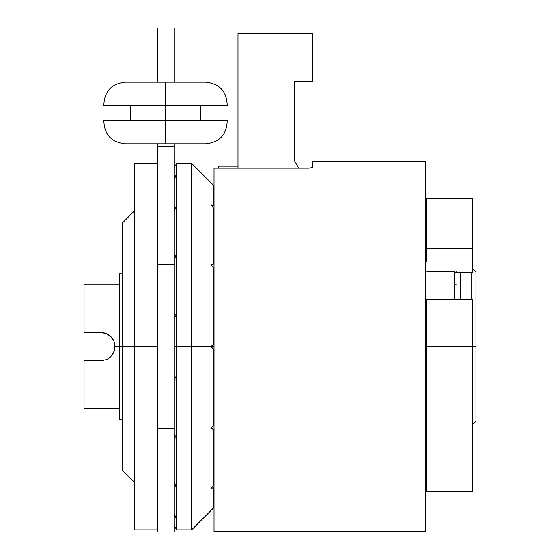 <?xml version="1.0" encoding="UTF-8"?>
<svg xmlns="http://www.w3.org/2000/svg" width="560" height="560" viewBox="0 0 560 560"><rect width="100%" height="100%" fill="white"/><g stroke="black" fill="none" stroke-linecap="round" stroke-linejoin="round"><path stroke-width="0.84" d="M426.902 299.733L472.577 299.733L426.902 299.733L426.902 346.612L472.577 346.612L472.577 299.733L472.577 346.612L475.958 346.612L475.958 271.894L475.958 346.612L472.577 346.612L472.577 491.652L472.577 346.612L426.902 346.612L426.902 491.652L472.577 491.652L426.902 491.652L426.902 299.012M106.295 333.564L103.698 332.787L108.787 334.887L112.672 338.772L113.974 341.194L115.052 346.612L157.346 346.612L134.792 346.612L134.792 529.886L134.792 163.338L134.792 346.612L122.101 346.612L122.101 223.258L122.101 469.966L122.101 346.612L119.287 346.612L119.287 419.496L122.101 419.496M115.052 346.556L114.8 343.966M103.859 332.815L84.042 332.514L84.042 284.935L84.042 332.514L100.954 332.514L106.358 333.592L110.922 336.637L113.974 341.194L115.052 346.612L113.974 352.023L110.712 356.79M110.922 356.587L108.794 358.33L112.672 354.452L114.779 349.37L114.779 343.847L115.052 346.612L119.287 346.612L119.287 273.728L119.287 419.496M174.265 167.58L176.708 163.338L191.604 163.338L191.604 346.612L176.708 346.612L176.708 529.886L176.708 163.338L176.708 346.612L174.265 346.612L210.917 346.612L213.178 344.498L213.178 267.596L210.917 264.635L213.178 264.222L211.582 265.503L213.178 264.222L213.178 207.641L210.917 204.617L213.178 205.527L213.178 206.017L212.275 206.43L213.178 206.017L213.178 184.926L191.604 163.338L191.604 346.612L210.917 346.612L213.178 344.498L213.178 267.596L210.917 264.635L213.178 263.935L213.178 207.641L210.917 204.617L213.178 205.527L213.178 184.926L210.917 182.651M176.519 314.846L174.265 317.604L176.519 314.846L174.265 313.439L176.519 314.846M176.519 255.136L174.265 258.93L176.519 255.136L174.265 255.269L176.519 255.136M176.519 206.465L174.265 210.826L176.519 206.465L174.265 208.11L176.519 206.465M176.519 174.699L174.265 179.102L176.519 174.699L174.265 177.653L176.519 174.699M212.275 347.879L210.917 346.612L214.025 346.612L210.917 346.612L213.178 348.726L213.178 425.628L210.917 428.589L213.178 429.009L211.582 427.721L213.178 429.009L213.178 485.583L210.917 488.607L213.178 487.697L213.178 487.207L212.275 486.794L213.178 487.207L213.178 508.305L211.372 510.118M471.73 272.426L471.73 299.733L471.73 272.426M460.453 272.426L460.453 299.733L460.453 272.426M456.225 271.894L456.225 272.426M103.74 360.437L103.32 360.514M205.828 82.166L165.522 82.166L165.522 105.532L227.206 105.532C226.87 91.525 219.744 83.741 205.828 82.166L165.522 82.166L165.522 120.477L227.206 120.477L165.522 120.477L165.522 143.843L205.828 143.843L125.223 143.843L165.522 143.843L165.522 120.477L103.845 120.477C104.181 134.477 111.307 142.268 125.223 143.843M425.488 531.58L214.025 531.58L214.025 168.154L214.025 531.58L425.488 531.58L425.488 161.651L425.488 531.58M312.704 161.651L425.488 161.651L312.704 161.651L312.704 167.055L311.493 167.818L308.476 168.154L214.025 168.154L310.121 168.07L312.704 167.055L312.704 161.651M426.902 460.579L425.488 460.579L426.902 460.579M298.802 168.154L294.378 160.517L294.378 81.571L312.704 81.571L312.704 33.642L237.986 33.642L312.704 33.642L312.704 81.571L294.378 81.571L294.378 160.517L298.802 168.154M237.986 168.154L237.986 33.642L237.986 168.154M218.253 166.159L218.253 168.154L218.253 166.159L237.986 166.159M165.522 82.166L125.223 82.166L165.522 82.166M103.845 120.477L165.522 120.477L165.522 105.532L103.845 105.532L227.206 105.532M106.358 359.632L100.954 360.71L84.042 360.71L100.954 360.71L106.358 359.632L108.794 358.33L106.358 359.632M84.042 408.289L84.042 360.71L84.042 408.289L119.287 408.289M110.922 336.644L111.349 337.085M109.018 335.048L109.69 335.545M106.526 333.662L106.946 333.851M103.971 332.843L104.489 332.962M101.157 332.514L102.326 332.584M475.958 421.33L475.958 346.612L475.958 421.33L472.577 424.718M174.265 514.122L176.519 518.532L174.265 515.571L176.519 518.532L174.265 514.122M174.265 482.398L176.519 486.759L174.265 485.114L176.519 486.759L174.265 482.398M174.265 434.294L176.519 438.088L174.265 437.962L176.519 438.088L174.265 434.294M174.265 375.62L176.519 378.385L174.265 379.785L176.519 378.385L174.265 375.62M210.917 346.612L213.178 348.726L213.178 425.628L210.917 428.589L213.178 429.289L213.178 485.583L210.917 488.607L213.178 487.697L213.178 508.305L191.604 529.886L191.604 346.612L191.604 529.886L176.708 529.886L174.265 525.644L176.071 528.78M174.265 143.843L174.265 146.832L157.346 146.832L157.346 143.843L157.346 532L174.265 532L174.265 428.652L157.346 428.652L157.346 532L174.265 532L174.265 428.652L157.346 428.652L157.346 264.579L174.265 264.579L174.265 428.652L174.265 264.579L157.346 264.579L157.346 146.832L174.265 146.832L174.265 264.579L174.265 143.843M174.265 28L157.346 28L157.346 82.166L157.346 28L174.265 28L174.265 82.166L174.265 28M426.902 198.583L426.902 261.821L426.902 198.583L472.577 198.583L472.577 272.426L454.811 272.426L472.577 272.426L472.577 248.458L426.902 248.458L472.577 248.458L472.577 198.583M454.811 271.838L426.902 271.838L454.811 271.838L454.811 299.733L454.811 271.838M134.792 210.567L122.101 223.258M134.792 163.338L157.346 163.338M119.287 273.728L122.101 273.728M213.178 185.472L214.025 185.472M84.042 284.935L119.287 284.935M472.577 268.513L475.958 271.894M454.811 284.935L456.225 284.935M227.206 120.477C226.87 134.477 219.744 142.268 205.828 143.843M200.767 120.477L200.767 105.532M426.902 468.559L425.488 468.559M425.488 224.665L426.902 224.665M103.845 105.532C104.181 91.525 111.307 83.741 125.223 82.166M130.277 120.477L130.277 105.532M213.178 507.752L214.025 507.752M134.792 529.886L157.346 529.886M134.792 482.657L122.101 469.966"/></g></svg>
